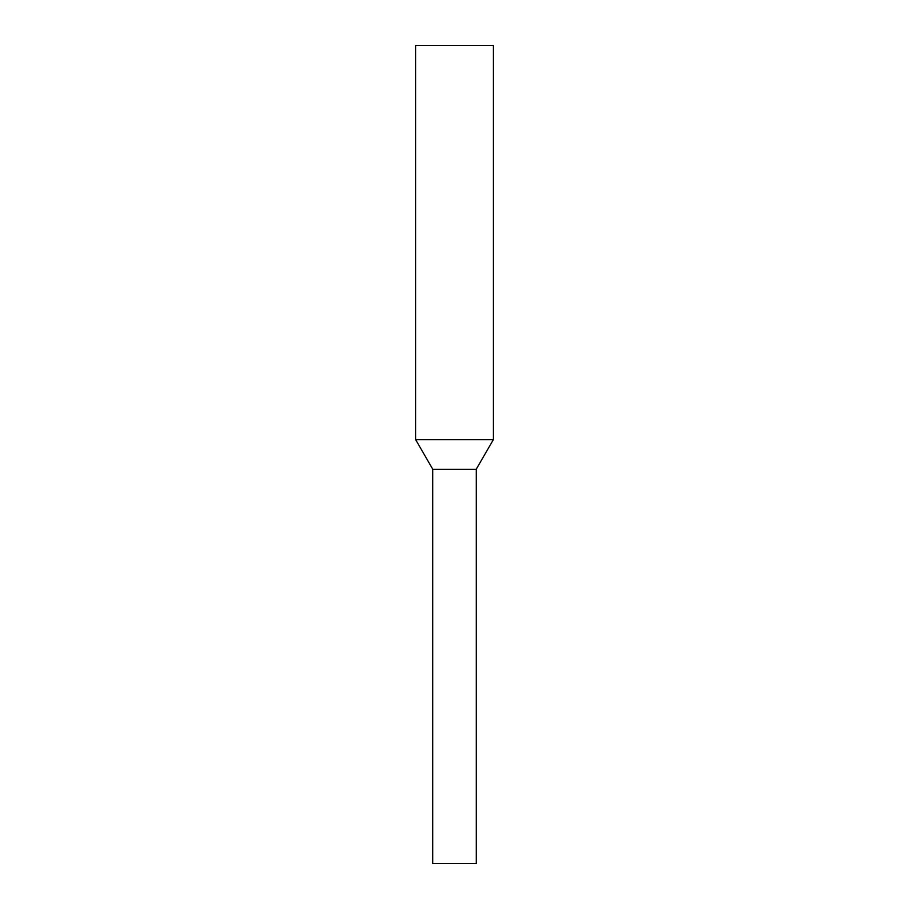 <?xml version="1.0" encoding="UTF-8"?>
<svg xmlns="http://www.w3.org/2000/svg" width="909" height="909" viewBox="0 0 909 909"><rect width="100%" height="100%" fill="white"/><g stroke="black" fill="none" stroke-linecap="round" stroke-linejoin="round"><path stroke-width="0.68" stroke-dasharray="4.54 3.41" d="M432.764 863.55L476.236 863.55M415.697 45.45L493.303 45.45M415.697 439.717L493.303 439.717M432.764 469.283L476.236 469.283"/><path stroke-width="1.36" d="M493.303 439.717L476.236 469.283L476.236 863.55L432.764 863.55L432.764 469.283L415.697 439.717L415.697 45.45L493.303 45.45L493.303 439.717L415.697 439.717M476.236 469.283L432.764 469.283"/></g></svg>
